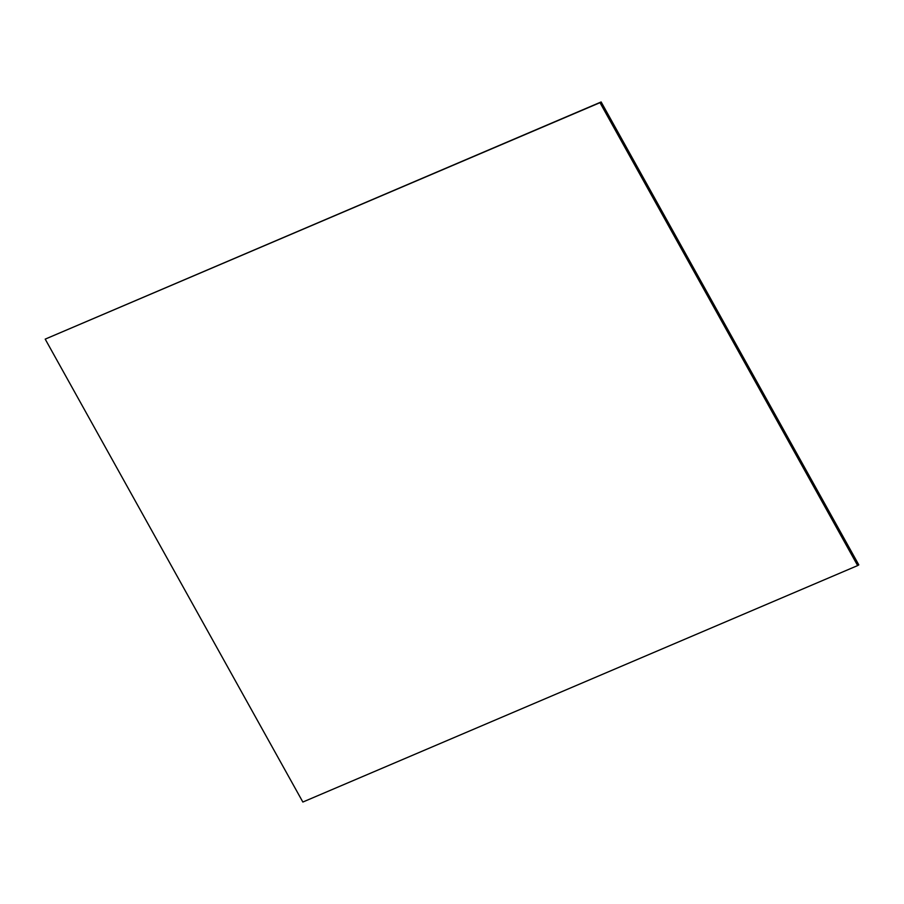<?xml version="1.0" encoding="UTF-8"?>
<svg xmlns="http://www.w3.org/2000/svg" width="904" height="904" viewBox="0 0 904 904"><rect width="100%" height="100%" fill="white"/><g stroke="black" fill="none" stroke-linecap="round" stroke-linejoin="round"><path stroke-width="1.36" d="M601.149 101.96L45.2 339.124L302.851 802.04L857.647 565.576L599.996 102.66L601.149 101.96L858.8 564.876L857.647 565.576M45.2 339.124L599.996 102.66"/></g></svg>
